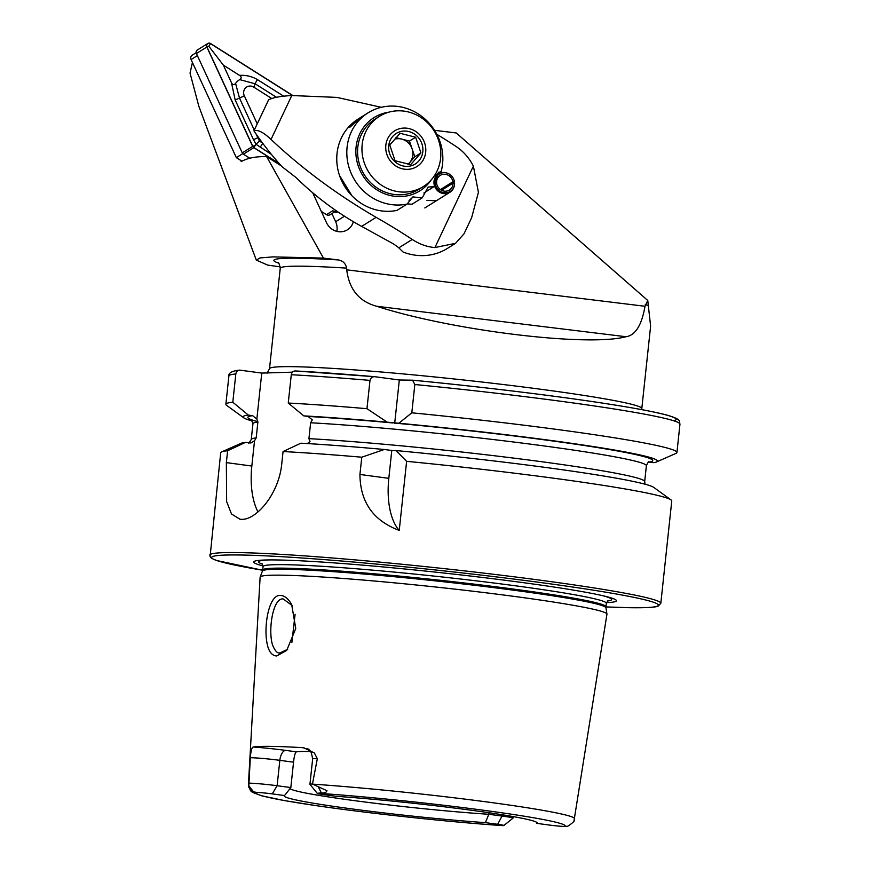<?xml version="1.0" encoding="UTF-8"?>
<svg xmlns="http://www.w3.org/2000/svg" width="870" height="870" viewBox="0 0 870 870"><rect width="100%" height="100%" fill="white"/><g stroke="black" fill="none" stroke-linecap="round" stroke-linejoin="round"><path stroke-width="1.3" d="M291.678 604.585L295.756 628.477L286.741 650.379L276.725 655.98C272.723 655.784 269.809 652.837 267.982 647.139C262.686 629.913 268.341 593.982 280.521 595.439C284.653 595.678 288.372 598.723 291.678 604.585L291.428 604.128M292.135 605.487L283.185 598.951C273.006 597.538 267.851 629.902 272.56 645.072C275.083 651.064 277.584 653.685 280.096 652.935L287.709 649.227M279.477 652.902L280.096 652.935M336.81 231.355A15.116 14.116 58 0 0 337.092 229.158A15.116 14.116 58 0 0 335.657 221.719L331.905 213.596M307.077 748.896A30.82 1.555 6.1 0 1 303.75 747.732A165.811 8.385 -173.9 0 0 271.07 746.384A165.811 8.385 -173.9 0 0 253.224 747.025C251.832 747.297 250.864 750.886 250.31 757.781L248.831 785.838C247.461 786.436 252.768 793.277 253.627 791.907L256.704 792.385A155.393 7.852 -173.9 0 0 335.603 808.361A155.393 7.852 -173.9 0 0 502.914 825.619L501.838 825.554M318.779 793.146L317.931 793.255A12.452 0.631 6.1 0 0 317.311 793.418L309.959 784.338A20.739 1.044 6.1 0 1 309.938 784.272A20.739 1.044 6.1 0 1 312.45 784.044L326.979 790.743C326.283 792.559 324.39 793.266 321.302 792.864L318.779 793.146M574.091 820.508C576.081 820.138 567.653 827.076 566.968 826.272L564.717 826.5A12.039 0.609 -173.9 0 1 549.111 825.021L536.833 823.368A127.194 6.427 -173.9 0 0 537.116 822.781A127.194 6.427 -173.9 0 0 466.548 809.611A127.194 6.427 -173.9 0 0 335.972 796.278L323.683 794.614A12.452 0.631 6.1 0 1 317.311 793.418M303.75 747.732L314.385 752.996L317.322 758.727L312.45 784.044M295.093 614.274L291.874 642.43M573.972 821.03L606.945 614.209A174.402 8.809 -173.9 0 0 606.945 614.068A174.402 8.809 -173.9 0 0 476.194 591.611A174.402 8.809 -173.9 0 0 281.782 575.19A174.402 8.809 -173.9 0 0 260.152 577.006A174.402 8.809 -173.9 0 0 260.119 577.147L248.461 783.892A164.028 8.287 -173.9 0 1 249.146 783.228M606.423 602.649A182.341 9.211 -173.9 0 0 604.563 596.124A182.341 9.211 -173.9 0 0 447.952 573.482A182.341 9.211 -173.9 0 0 276.399 559.954A182.341 9.211 -173.9 0 0 266.263 559.975A182.341 9.211 -173.9 0 0 263.077 565.957M660.819 603.312L671.76 501A226.82 11.462 -173.9 0 0 670.998 499.902A226.82 11.462 -173.9 0 0 406.627 461.328L399.243 530.385C373.317 520.749 360.213 502.099 359.93 474.454L361.779 457.207A226.82 11.462 -173.9 0 0 283.065 451.541L281.804 463.405C279.009 494.149 256.063 520.206 241.49 519.336L239.924 519.227L231.474 513.952L226.646 501.577L226.352 462.612L227.614 450.758A226.82 11.462 -173.9 0 0 221.665 451.889A226.82 11.462 -173.9 0 0 220.697 452.791L210.072 556.713L211.714 558.388L216.673 560.53L262.664 570.241A224.656 11.353 -173.9 0 1 239.587 554.984A224.656 11.353 -173.9 0 1 543.184 582.889A224.656 11.353 -173.9 0 1 630.532 607.717A224.656 11.353 -173.9 0 1 605.911 606.923L630.728 607.728C652.696 607.912 656.48 606.803 658.22 606.107L660.819 603.312A226.82 11.462 -173.9 0 0 492.257 574.124A226.82 11.462 -173.9 0 0 237.934 552.591A226.82 11.462 -173.9 0 0 209.757 555.103M227.614 450.758L245.427 442.406L250.962 442.993L254.529 440.775L256.193 437.893L257.89 422.026L256.846 419.101L252.637 415.675L248.341 415.099L232.801 402.244L235.824 373.948C236.368 371.338 237.814 370.087 240.174 370.185L261.761 373.089L292.418 372.164M290.004 788.59A122.409 6.188 -173.9 0 0 362.388 801.683A122.409 6.188 -173.9 0 0 488.831 814.276L488.994 812.732M284.533 795.55L272.256 793.886L277.117 785.719L279.835 760.336A10.081 4.829 97.7 0 1 285.751 750.397L296.42 751.832C295.169 752.506 294.212 755.954 293.549 762.185L290.83 787.567L284.533 795.55A127.194 6.427 -173.9 0 0 284.283 795.756A127.194 6.427 -173.9 0 0 351.534 808.861A127.194 6.427 -173.9 0 0 485.395 822.639L488.831 814.276L502.545 816.125A20.325 1.022 6.1 0 1 512.974 818.148A20.325 1.022 6.1 0 1 512.941 818.191L503.839 825.521A12.039 0.609 6.1 0 1 502.914 825.619M296.42 751.832A122.409 6.188 6.1 0 1 308.839 751.473A122.409 6.188 6.1 0 1 310.449 751.495M278.465 263.066A194.412 9.831 6.1 0 1 338.191 259.923C342.856 260.695 345.673 263.436 346.63 268.123A187.213 9.461 -173.9 0 0 303.499 266.209A187.213 9.461 -173.9 0 0 280.238 268.286L269.504 368.749A187.213 9.461 -173.9 0 1 292.755 366.672A187.213 9.461 -173.9 0 1 502.675 384.453A187.213 9.461 -173.9 0 1 641.81 408.541L650.619 326.13L647.758 300.465L645.007 306.273L346.728 269.83C349.164 289.395 359.136 301.531 376.634 306.251C451.693 330.524 587.446 347.108 626.008 336.723C635.404 335.352 641.734 325.206 645.007 306.273M346.63 268.123L346.728 269.83M338.191 259.923L323.477 258.118L272.952 256.878L259.978 257.933L256.302 260.097L267.71 265.1A241.218 12.191 -173.9 0 0 280.238 266.873M240.707 160.395L241.284 161.592C247.33 158.068 255.78 156.404 266.622 156.6L281.293 165.876M323.477 258.118L266.622 156.6M434.543 130.315L456.271 132.969L647.758 300.465M312.7 192.77L326.489 222.644A15.116 14.116 58 0 0 347.445 229.778A15.116 14.116 58 0 0 353.34 221.687M192.422 62.455L190.041 73.113L198.806 106.151L256.302 260.097M502.686 814.831L497.683 824.292A12.039 0.609 6.1 0 1 503.839 825.521M497.683 824.292L485.395 822.639M272.256 793.886A12.452 0.631 -173.9 0 0 256.704 792.385M536.833 823.368L536.127 821.998M648.618 462.035L653.74 462.666A208.332 10.527 -173.9 0 0 656.535 461.959L675.968 453.4A226.82 11.462 -173.9 0 0 676.936 452.487A226.82 11.462 -173.9 0 0 411.804 412.815L414.838 384.518L412.597 380.19L399.319 379.994L375.318 376.764C372.632 376.405 370.859 377.613 369.989 380.397A226.82 11.462 -173.9 0 0 291.276 374.731L288.253 403.038L303.793 415.882L308.089 416.458L312.297 419.884L310.633 422.766L308.937 438.643L309.981 441.568L307.349 443.569M414.838 384.518A226.82 11.462 -173.9 0 1 679.959 424.19C679.046 421.08 681.819 419.525 667.518 415.262C656.915 412.358 639.298 408.933 614.666 404.996C563.847 396.829 485.145 387.161 412.739 380.19L412.597 380.19M656.535 461.959A208.332 10.527 -173.9 0 0 398.862 423.244L411.804 412.815M303.793 415.882A208.332 10.527 -173.9 0 1 387.183 422.167L398.862 423.244M670.998 499.902L653.816 487.439A208.332 10.527 -173.9 0 0 395.948 450.562L392.772 450.519M406.627 461.328L395.948 450.562M374.774 376.71A222.492 11.245 -173.9 0 0 295.626 370.968L375.318 376.764M295.626 370.968C293.266 370.87 291.82 372.132 291.276 374.731M235.824 373.948A226.82 11.462 -173.9 0 0 228.897 375.981C228.451 372.969 231.931 371.022 239.348 370.163L240.174 370.185M387.183 422.167L366.966 408.693A226.82 11.462 -173.9 0 0 288.253 403.038M366.966 408.693L369.989 380.397M232.801 402.244A226.82 11.462 -173.9 0 0 225.874 404.289A226.82 11.462 -173.9 0 0 226.635 405.376L243.817 417.85A208.332 10.527 -173.9 0 0 252.55 421.069M248.341 415.099A208.332 10.527 -173.9 0 0 243.817 417.85M361.779 457.207L384.268 449.485L390.369 450.301M389.988 450.258L391.804 450.312L388.814 478.348A57.605 27.579 97.7 0 0 399.243 530.385M384.268 449.485A208.332 10.527 -173.9 0 0 300.879 443.2L283.065 451.541M245.427 442.406A208.332 10.527 -173.9 0 0 241.099 443.33L221.665 451.889M256.846 419.101L261.761 373.089M257.988 511.897A57.605 27.579 97.7 0 1 251.832 466.048L254.529 440.775M394.686 423.375L399.319 379.994M249.168 783.152A20.739 1.044 -173.9 0 1 277.117 785.719L290.83 787.567M196.174 52.689L192.248 55.136A3.6 3.36 58 0 0 191.074 59.541L236.335 157.633L242.632 153.696L249.799 158.231L243.393 154.175L253.812 147.672L279.585 163.973M236.335 157.633L241.969 161.2M321.28 211.367L326.5 214.662A3.6 3.36 58 0 0 330.067 214.738L334.635 211.888M337.821 211.823L337.56 211.986A2.882 2.686 58 0 1 334.711 211.932L332.808 210.725A3.6 3.36 58 0 0 336.342 210.823M191.074 59.541L197.381 55.604L242.632 153.696M271.755 98.506L253.812 87.152A7.199 6.721 58 0 0 244.329 95.82L257.248 123.834M292.755 95.493L210.638 43.554A2.882 2.686 58 0 0 206.842 47.023L252.67 146.367A2.882 2.686 58 0 0 253.812 147.672M207.778 43.5L197.359 50.003A2.882 2.686 58 0 0 196.424 53.538L242.251 152.87A2.882 2.686 58 0 0 243.393 154.175M292.516 95.504L210.562 43.674A2.74 2.556 58 0 0 206.962 46.969L252.8 146.312A2.74 2.556 58 0 0 253.877 147.552L279.259 163.603M271.473 154.468L255.976 144.246L253.877 147.552M276.486 97.288L255.149 83.792L239.696 79.605C241.697 78.246 241.642 76.832 239.533 75.375L223.362 65.141L208.822 46.24L210.562 43.674M239.533 75.375C245.982 74.983 251.963 76.397 257.466 79.616L283.631 96.168M256.041 133.947L259.477 141.06L255.976 144.246L253.496 139.668L235.183 99.996L231.485 82.737C232.671 85.042 234.041 85.26 235.574 83.379L239.5 98.093L244.329 95.82M223.362 65.141L231.485 82.737M239.696 79.605A17.183 16.041 58 0 0 235.574 83.379M259.477 141.06L262.555 143.061M436.838 134.295A230.419 70.818 -154.7 0 1 456.152 146.53C463.427 151.402 469.169 157.927 473.389 166.105L478.424 192.324L471.627 217.717L464.014 233.823L455.543 243.328L447.419 248.407A54.005 50.416 58 0 1 403.06 251.995L398.808 247.852A21.598 6.634 25.3 0 0 390.38 242.186L361.626 226.407A288.024 268.895 58 0 1 295.941 177.491L282.032 166.692A288.024 268.895 58 0 1 253.931 130.848L268.569 99.876C272.712 97.614 280.455 96.168 291.776 95.537L336.907 97.396L381.277 107.304M436.37 200.731L426.963 200.415M413.304 196.663L409.03 200.633M351.969 195.815L339.528 175.468M455.543 243.328L434.913 247.548C427.116 246.939 419.558 244.252 412.239 239.457A230.419 70.818 -154.7 0 0 376.134 217.348C337.038 194.597 301.999 168.639 271.027 139.45C263.414 132.24 257.716 129.369 253.931 130.848M357.331 120.604C362.507 115.938 360.898 116.95 352.502 123.627L349.849 127.281L360.702 117.526M368.119 112.806L358.07 119.081A50.406 47.056 58 0 0 350.61 194.369A50.406 47.056 58 0 0 397.046 210.366L407.095 204.08A50.406 47.056 58 0 1 360.658 188.083A50.406 47.056 58 0 1 368.119 112.806A50.406 47.056 58 0 1 428.986 123.007A50.406 47.056 58 0 1 441.101 171.694L438.426 172.423L434.065 186.517A50.406 47.056 58 0 1 433.923 186.713L428.16 187.028L422.233 197.849A50.406 47.056 58 0 1 422.026 197.979L412.902 196.903L407.095 204.08M388.955 112.154A43.206 40.335 58 0 0 357.657 139.276A43.206 40.335 58 0 0 367.727 182.069A43.206 40.335 58 0 0 431.259 179.851M436.142 174.783L441.101 171.694M407.193 203.852L411.978 204.265L422.026 197.979M423.875 192.999L433.923 186.713M407.91 164.267A14.398 13.441 58 0 0 409.639 162.636L414.783 156.763L409.476 141.07L415.632 137.221L420.928 152.913L410.651 164.669L395.067 160.722L389.771 145.029L400.048 133.284L415.632 137.221M392.718 136.438A17.998 16.802 58 0 0 394.643 161.428A17.998 16.802 58 0 0 418.818 160.983A17.998 16.802 58 0 0 416.893 135.992A17.998 16.802 58 0 0 392.718 136.438M431.411 179.677A41.401 38.65 58 0 0 440.122 146.258C437.882 134.981 432.183 125.867 423.037 118.907A41.401 38.65 58 0 0 379.45 116.33A41.401 38.65 58 0 0 371.37 123.214A41.401 38.65 58 0 0 371.925 176.545A41.401 38.65 58 0 0 423.331 186.561A41.401 38.65 58 0 0 431.411 179.677M379.45 116.33L375.068 119.07A41.401 38.65 58 0 0 366.999 125.954A41.401 38.65 58 0 0 367.553 179.285A41.401 38.65 58 0 0 418.948 189.29L423.331 186.561M414.783 156.763L420.928 152.913M408.171 164.31L409.639 162.636A14.398 13.441 58 0 0 412.13 148.911A14.398 13.441 58 0 0 401.69 139.091L395.959 137.645M409.476 141.07L401.69 139.091A14.398 13.441 58 0 0 394.512 139.254M441.536 190.291L453.031 183.113A8.646 8.069 -122 0 1 449.377 190.051A8.646 8.069 -122 0 1 437.958 186.996A8.646 8.069 -122 0 1 440.22 175.392A8.646 8.069 -122 0 1 452.911 181.776L454.39 181.884L441.21 190.117M440.394 189.595L452.911 181.776M453.031 183.113L454.575 183.178A10.266 9.581 -122 0 1 454.542 184.19A10.266 9.581 -122 0 1 443.254 192.553A10.266 9.581 -122 0 1 435.283 179.796A10.266 9.581 -122 0 1 447.756 173.326A10.266 9.581 -122 0 1 454.423 181.602M454.542 184.19L454.51 184.603A10.799 10.081 -122 0 1 449.975 192.226A10.799 10.081 -122 0 1 435.696 188.409A10.799 10.081 -122 0 1 438.523 173.902A10.799 10.081 -122 0 1 447.365 173.173L447.756 173.326M335.657 221.719L344.466 216.217M253.627 791.907L248.831 785.838M309.938 784.272L312.656 758.89A20.739 1.044 6.1 0 1 315.234 758.662A20.739 1.044 6.1 0 1 317.322 758.727M608.108 600.474L606.303 603.269L605.955 607.76A172.749 8.733 -173.9 0 0 476.445 585.521A172.749 8.733 -173.9 0 0 283.881 569.252A172.749 8.733 -173.9 0 0 262.446 571.057L260.152 577.006M605.922 606.76A172.597 8.722 -173.9 0 0 477.652 584.553A172.597 8.722 -173.9 0 0 284.131 568.164A172.597 8.722 -173.9 0 0 262.686 570.078L262.446 571.057M606.303 603.269A172.597 8.722 -173.9 0 0 478.021 581.062A172.597 8.722 -173.9 0 0 284.501 564.673A172.597 8.722 -173.9 0 0 263.055 566.587L262.686 570.078M268.645 559.932A177.523 8.972 -173.9 0 0 262.501 564.162M574.646 818.757A164.028 8.287 -173.9 0 0 484.449 801.618A164.028 8.287 -173.9 0 0 312.58 784.131M648.226 305.522A187.213 9.461 -173.9 0 0 645.279 304.609M564.717 826.5A155.393 7.852 -173.9 0 0 485.188 810.481A155.393 7.852 -173.9 0 0 317.931 793.255M673.761 420.775A222.492 11.245 -173.9 0 0 412.869 380.212M649.401 462.079A203.591 10.288 -173.9 0 0 395.698 423.201M392.914 422.95A203.591 10.288 -173.9 0 0 308.089 416.458M252.637 415.675A203.591 10.288 -173.9 0 0 257.911 421.7M257.89 422.026A197.838 9.994 -173.9 0 0 252.952 423.679L251.256 419.362M648.955 461.861C648.781 461.143 647.922 462.427 646.377 465.722A197.838 9.994 -173.9 0 0 525.48 443.504A197.838 9.994 -173.9 0 0 310.633 422.766M646.377 465.722L644.681 481.599A197.838 9.994 -173.9 0 0 523.783 459.382A197.838 9.994 -173.9 0 0 308.937 438.643M256.193 437.893A197.838 9.994 -173.9 0 0 251.256 439.557L248.679 443.417M607.358 601.018A177.523 8.972 -173.9 0 0 602.247 595.58M226.352 462.612L251.832 466.048M359.93 474.454L388.814 478.348M321.302 792.864L318.3 786.828M285.751 750.397A30.82 1.555 -173.9 0 0 253.224 747.025M250.31 757.781A20.739 1.044 -173.9 0 1 279.835 760.336L293.549 762.185M626.008 336.723L376.634 306.251M326.5 214.662L332.808 210.725M334.711 211.932L336.407 210.866M242.251 152.87L252.67 146.367M196.424 53.538L206.842 47.023M208.822 46.24L206.962 46.969M254.66 145.584L252.8 146.312M260.173 147.324L262.74 143.3M253.496 139.668L258.488 137.449M235.183 99.996L239.5 98.093L254.279 130.13M257.466 79.616A5.035 0.826 -57.7 0 0 255.149 83.792L253.812 87.152M271.027 139.45L291.776 95.537M434.913 247.548L473.389 166.105M412.239 239.457L398.808 247.852M376.134 217.348L361.626 226.407M421.015 163.06A21.032 19.64 58 0 0 418.764 133.849A21.032 19.64 58 0 0 390.51 134.371A21.032 19.64 58 0 0 392.762 163.571A21.032 19.64 58 0 0 421.015 163.06M605.955 607.76L606.945 614.068M261.881 563.477L263.055 566.587M269.504 368.749L267.101 373.165M280.238 268.286C279.335 263.827 278.52 261.903 277.802 262.522L277.813 262.522M502.447 825.608C449.192 821.998 370.076 813.537 317.343 805.816L284.773 800.639L261.837 795.843C248.983 790.993 251.071 793.027 248.461 783.892M679.959 424.19L676.936 452.487M641.81 408.541L641.777 409.639M228.897 375.981L225.874 404.289M252.952 423.679L251.256 439.557M644.681 481.599L645.072 484.22M312.656 758.89C311.536 752.822 310.449 749.994 309.383 750.397L306.544 748.678L309.046 749.233M512.974 818.148L513.137 816.582M438.523 173.902L435.598 175.74M449.975 192.226L424.81 207.952"/></g></svg>
